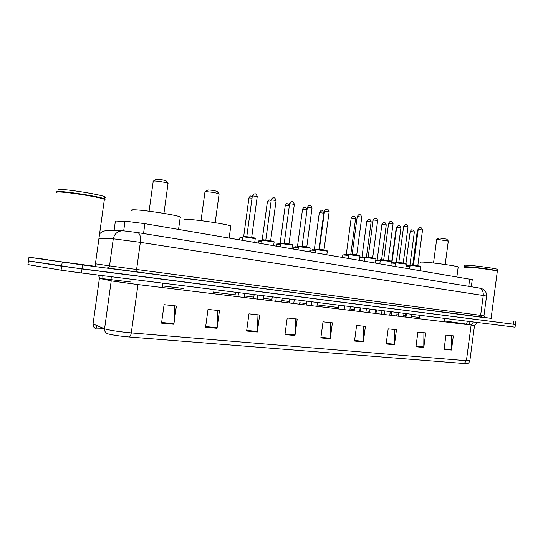 <?xml version="1.0" encoding="UTF-8"?>
<svg xmlns="http://www.w3.org/2000/svg" width="543" height="543" viewBox="0 0 543 543"><rect width="100%" height="100%" fill="white"/><g stroke="black" fill="none" stroke-linecap="round" stroke-linejoin="round"><path stroke-width="0.81" d="M115.286 221.911L125.874 221.239L144.893 223.675L472.261 279.645M491.103 318.307L82.55 264.936L28.969 257.239L48.076 259.676M515.762 321.768L515.409 324.476L513.183 324.205L81.993 268.961L28.195 260.803M108.22 333.931L107.317 333.619C105.315 332.662 104.405 331.054 104.575 328.793L105.668 329.16C111.58 330.619 120.125 331.868 131.291 332.9C130.917 335.14 130.211 336.511 129.173 336.999C120.051 336.185 113.066 335.16 108.22 333.931M515.056 327.151L515.409 324.476L61.644 266.179L28.453 260.911L28.969 257.239M451.518 335.683L451.457 350.052L453.337 335.879L445.966 335.085L444.065 349.366L451.457 350.052M423.913 332.703L423.784 347.479L425.726 332.9L417.913 332.058L415.952 346.753L423.784 347.479M394.673 329.553L394.456 344.757L396.465 329.744L388.177 328.848L386.154 343.99L394.456 344.757M363.64 326.2L363.335 341.866L365.405 326.391L356.608 325.447L354.511 341.052L363.335 341.866M174.839 305.838L173.862 324.273L176.373 306.001L164.074 304.677L161.536 323.126L173.862 324.273M217.865 310.481L217.057 328.284L219.467 310.65L208.017 309.415L205.58 327.219L217.057 328.284M257.993 314.804L257.334 332.024L259.649 314.988L248.965 313.834L246.624 331.033L257.334 332.024M295.507 318.85L294.978 335.52L297.211 319.04L287.213 317.96L284.96 334.59L294.978 335.52M330.646 322.644L330.239 338.798L332.391 322.834L323.017 321.823L320.845 337.922L330.239 338.798M93.152 323.397L93.07 323.995C92.907 326.139 93.783 327.667 95.697 328.59L95.398 328.169L96.186 328.006M466.919 363.735L129.173 336.999M515.049 327.178L81.436 272.986L61.087 270.19L27.944 264.59L28.453 260.911M103.319 328.271L96.172 328.101L96.057 328.624L96.498 325.42M104.263 200.204C105.464 200.089 105.505 199.797 104.385 199.322L103.781 199.091C97.767 196.729 64.95 191.618 58.135 192.018C56.506 192.066 56.105 192.317 56.927 192.758M95.1 266.219C96.26 266.403 96.254 266.423 95.086 266.287L48.632 260.09M104.887 199.057L103.584 198.826C97.625 196.485 65.153 191.421 58.406 191.822L56.791 192.161C56.262 191.794 56.73 191.584 58.203 191.543C65.336 191.109 100.027 196.627 104.446 198.853L104.989 199.627L104.324 199.743M104.616 197.659C105.817 197.537 105.858 197.231 104.745 196.736C100.333 194.462 65.642 188.916 58.501 189.392M166.26 181.118L166.022 180.799C163.015 179.876 159.723 179.346 156.146 179.217L153.465 181.05M168.011 183.744L167.835 183.256C165.982 182.353 156.493 180.833 153.825 181.023L153.051 181.355M180.167 217.675C181.179 217.573 181.213 217.322 180.269 216.922C176.38 214.96 142.68 209.754 133.897 209.795C131.345 209.768 130.761 210.039 132.159 210.616M217.383 191.686L217.186 191.407C214.512 190.593 211.417 190.104 207.908 189.948L205.166 191.733M219.073 194.184L218.924 193.763C215.137 192.616 210.752 191.93 205.77 191.693L204.813 192.005M230.714 226.655L230.802 226.003C227.497 224.266 196.614 219.555 187.315 219.392C184.403 219.318 183.602 219.555 184.898 220.105M446.848 239.164L439.816 238.031L438.54 238.139L436.735 239.524M448.301 241.126L438.384 239.504L436.579 239.639M458.156 267.21L458.197 266.939C456.833 266.016 436.077 263.016 425.848 262.269C421.443 261.936 419.63 261.977 420.404 262.391M497.3 271.439L497.178 271.154C495.433 270.312 478.485 267.903 469.505 267.224L463.987 267.224M491.239 318.368L484.763 317.54M497.164 271.14L497.463 270.957L497.028 270.971C495.304 270.136 478.532 267.753 469.641 267.081L464.143 267.047M497.463 270.957L497.368 270.889C496.35 270.115 478.824 267.59 469.552 266.891C465.324 266.572 463.518 266.593 464.129 266.959M497.537 269.633L497.564 269.403C496.546 268.602 479.028 266.077 469.749 265.398C465.521 265.079 463.715 265.113 464.319 265.486M123.695 230.789L125.019 221.232M143.535 233.538L144.893 223.675M114.057 230.761L115.326 221.598M468.738 286.331L469.709 279M484.96 317.662L137.331 272.084L136.592 269.545L140.345 242.348C140.875 236.87 139.999 233.612 137.705 232.594L479.211 288.034C482.157 288.991 483.501 291.476 483.256 295.494L140.345 242.348L114.397 238.947L113.27 238.872L109.53 265.866L483.949 315.788L486.555 296.078L483.256 295.494L480.63 315.354L481.709 317.282L484.926 317.682L483.949 315.788M98.962 238.404L113.27 238.872C114.437 233.68 117.655 230.972 122.915 230.755L137.46 232.553M137.331 272.084L106.835 267.916M62.207 262.167L61.087 270.19M82.55 264.936L81.436 272.986M513.542 321.49L512.83 326.927M95.432 263.803L109.53 265.866C109.204 267.244 108.335 267.93 106.923 267.93L481.736 317.282M486.542 296.159L486.555 296.078C486.609 293.695 485.944 291.781 484.566 290.335L482.802 289.046L478.899 287.98M122.114 230.755L106.72 230.761C103.849 230.714 101.473 231.766 99.579 233.924M466.539 324.49L466.586 324.151L469.043 324.517M444.35 320.879L466.586 324.151L467.387 321.246M473.435 321.999L471.127 325.047L137.963 284.58L112.333 281.043L99.396 278.389L103.041 278.573M474.534 325.359L471.127 325.047L466.403 360.715L469.871 360.593M98.568 275.131L99.396 278.389L93.07 323.995L104.575 328.793L111.22 280.833M464.068 363.681L466.403 360.715L131.291 332.9L137.963 284.58M471.134 324.972L469.003 324.789M102.919 279.116L103.021 278.715L130.815 282.021M110.942 280.779L111.274 276.72M162.371 285.896L183.615 288.503M213.711 292.195L235.126 294.829M244.316 295.955L253.812 297.123M263.409 298.297L271.914 299.342M281.892 300.571L289.453 301.501M299.79 302.77L306.456 303.585M317.132 304.894L338.56 307.528M350.011 308.933L354.369 309.469M359.846 310.141L360.471 310.216M366.097 310.908L369.715 311.356M375.118 312.015L376.143 312.144M381.702 312.829L384.274 313.141M389.962 313.84L391.354 314.01M396.845 314.689L398.535 314.892M403.734 315.531L405.431 315.741M411.553 316.494L419.651 317.485M102.763 275.654L102.96 278.837M470.136 321.585L469.016 324.728M330.28 338.235L320.92 337.359M295.025 334.943L285.034 334.006M257.389 331.427L246.705 330.429M217.119 327.667L205.668 326.594M173.923 323.635L161.624 322.481M363.376 341.323L354.579 340.502M394.496 344.228L386.222 343.461M423.818 346.97L416.019 346.244M451.491 349.556L444.133 348.864M255.23 238.669L243.875 236.836L243.006 236.965L242.545 240.311M246.753 236.707L251.687 237.284M257.239 196.539L252.352 195.84L246.8 236.544M244.282 236.476L255.034 238.146M274.14 241.94L262.106 240.277L261.658 243.563M265.792 240.026L270.645 240.583M276.095 200.503L271.29 199.824L265.839 239.863M263.443 239.809L273.93 241.425M292.433 245.103L280.588 243.481L280.147 246.712M284.213 243.244L288.991 243.78M294.347 204.338L289.609 203.679L284.26 243.074M281.987 243.033L292.222 244.601M310.155 248.171L298.48 246.59L298.053 249.766M302.051 246.352L306.761 246.868M312.015 208.05L307.352 207.412L302.105 246.189M299.933 246.155L309.931 247.669M327.32 251.144L315.816 249.59L315.395 252.719M319.332 249.366L323.974 249.868M329.139 211.648L324.538 211.03L319.379 249.203M317.316 249.176L327.096 250.649M360.016 256.113L348.633 254.599L348.138 258.292M352.108 254.375L356.703 254.857M361.781 217.146L357.226 216.555L352.156 254.212M350.255 254.205L359.778 255.624M375.939 258.882L364.706 257.396L364.217 261.034M368.134 257.185L372.674 257.654M377.656 220.506L373.17 219.929L368.188 257.015M366.382 257.015L375.695 258.393M391.394 261.57L380.297 260.111L379.822 263.688M383.677 259.907L388.164 260.355M393.064 223.764L388.632 223.2L383.731 259.737M382.021 259.744L391.136 261.088M406.388 264.176L395.433 262.744L394.958 266.267M398.766 262.547L403.198 262.988M408.024 226.926L403.639 226.377L398.82 262.378M397.198 262.398L406.13 263.701M420.954 266.708L410.121 265.303L409.66 268.771M413.413 265.113L417.798 265.541M422.542 229.994L418.212 229.458L413.467 264.943M411.933 264.964L420.676 266.233M410.06 265.751L409.395 265.819L409.015 268.663M418.076 230.47L417.35 230.551L412.748 265.038M242.87 237.936L239.87 237.854L239.599 239.809M241.106 237.393L242.925 237.549L239.877 237.719M252.04 198.114L248.945 197.951L243.692 236.456M261.977 241.201L258.461 241.051L258.203 242.979M259.758 240.61L262.031 240.827L258.475 240.929M270.984 202.044L267.38 201.786L262.181 239.992M280.466 244.37L276.475 244.153L276.217 246.047M277.819 243.726L280.521 243.997L276.482 244.045M279.991 243.936L280.548 243.787M289.317 205.865L285.245 205.498L280.045 243.766M298.372 247.438L293.926 247.16L293.675 249.02M295.317 246.746L298.419 247.065L293.939 247.051M297.388 246.943L298.446 246.841M307.053 209.612L302.553 209.096L297.442 246.78M315.707 250.411L310.847 250.079L310.603 251.898M312.293 249.678L315.754 250.045L310.854 249.977M314.261 249.868L315.788 249.814M323.804 213.189L319.332 212.584L314.316 249.699M348.525 255.386L342.83 254.939L342.504 257.334M344.384 254.558L348.579 255.027L342.837 254.843M346.203 254.735L348.606 254.789M355.617 218.524L351.192 217.94L346.258 254.565M364.604 258.156L359.812 257.613M361.882 257.457L364.686 257.572M371.161 221.768L366.79 221.198L361.937 257.294M380.202 260.844L375.749 260.314M375.797 259.968L380.249 260.497L375.797 259.968M377.1 260.104L380.276 260.273M386.249 224.917L381.933 224.368L377.161 259.934M395.331 263.457L391.211 262.941M391.252 262.602L395.379 263.111L391.252 262.602M391.883 262.669L395.413 262.893M400.904 227.985L396.641 227.442L391.944 262.507M396.505 228.467L396.132 228.555L391.571 262.636M409.3 266.491L406.137 266.077M406.184 265.744L409.347 266.158L406.184 265.744M406.212 265.534L409.374 265.948M414.363 232.004L410.209 231.481L405.913 263.626M471.317 286.752L472.274 279.536M477.304 322.481L474.528 325.413L469.844 360.81C468.69 364.163 466.003 363.817 466.641 363.776M95.398 328.169C94.991 327.124 94.815 329.628 93.165 324.028M99.471 278.403L98.826 275.158M96.172 328.101L96.545 325.44M102.966 279.122L102.871 275.668M104.385 199.322L95.086 266.287M104.745 196.736L104.446 198.853M166.022 180.799L167.835 183.256M168.065 183.371L163.932 213.385M162.751 283.154L162.147 287.519M180.269 216.922L178.552 229.411M153.201 181.457L149.094 211.2M217.186 191.407L218.924 193.763M219.121 193.858L215.171 222.691M214.071 289.568L213.501 293.756M230.802 226.003L229.16 238.031M204.935 192.093L201.019 220.662M446.76 239.049L448.226 240.943M448.314 240.99L445.185 264.502M444.683 318.402L444.228 321.782M458.197 266.939L456.88 276.815M419.943 315.313L419.481 318.775M436.626 239.687L433.524 263.016M497.327 271.222L491.096 318.361M497.564 269.403L497.368 270.889M243.02 236.823L244.255 236.476L252.515 237.535C254.864 237.929 255.773 238.262 255.251 238.526L254.728 242.382M251.687 237.393L257.253 196.43C256.282 194.136 255.359 193.315 254.484 193.953M252.366 195.731C253.405 194.102 254.043 193.512 254.28 193.96M238.526 292.629L237.97 296.729M244.662 293.396L244.106 297.476M262.12 240.142L263.416 239.802L273.496 241.248L274.154 241.805L273.638 245.606M270.652 240.698L276.109 200.401C275.152 198.141 274.249 197.333 273.4 197.964M271.303 199.722C272.321 198.086 272.959 197.503 273.231 197.971M257.721 295.025L257.172 299.057M263.755 295.786L263.206 299.79M280.602 243.359L281.953 243.026L291.808 244.438L292.453 244.981L291.944 248.721M288.998 243.895L294.36 204.236C293.424 202.016 292.541 201.222 291.706 201.847M289.623 203.584C290.709 201.948 291.353 201.372 291.564 201.853M276.292 297.354L275.756 301.317M282.231 298.093L281.695 302.037M298.494 246.468L299.906 246.149L309.68 247.56L310.168 248.056L309.666 251.742M306.768 246.997L312.028 207.955C311.112 205.77 310.243 204.989 309.429 205.614M307.365 207.324C308.458 205.688 309.11 205.118 309.313 205.614M294.272 299.6L293.743 303.503M300.123 300.327L299.593 304.216M315.829 249.481L317.295 249.176L326.845 250.547L327.334 251.036L326.845 254.667M323.988 249.997L329.153 211.56C328.237 209.408 327.388 208.641 326.601 209.252M324.551 210.942C325.651 209.32 326.302 208.756 326.506 209.252M311.689 301.779L311.173 305.621M317.458 302.499L316.936 306.32M348.647 254.497C348.192 254.239 348.721 254.138 350.235 254.199L359.554 255.529L360.029 256.011L359.466 260.226M356.717 254.993L361.787 217.071C360.864 214.94 360.029 214.186 359.29 214.804C359.201 214.227 358.516 214.784 357.24 216.474M344.622 305.892L344.119 309.625M350.323 306.605L349.828 310.318M364.72 257.301C364.244 257.043 364.794 256.941 366.362 257.015L375.362 258.278L375.953 258.787L375.396 262.934M372.681 257.782L377.67 220.431C376.761 218.34 375.939 217.594 375.213 218.205C375.138 217.628 374.46 218.177 373.177 219.854M360.776 307.915L360.287 311.587M366.403 308.614L365.914 312.273M380.31 260.022C379.815 259.758 380.378 259.663 382 259.744L390.831 260.979L391.408 261.482L390.858 265.568M388.177 260.497L393.078 223.696C392.161 221.625 391.354 220.892 390.661 221.503C390.553 220.94 389.881 221.483 388.639 223.125M376.448 309.87L375.96 313.487M382 310.569L381.519 314.166M395.44 262.663C394.931 262.391 395.508 262.303 397.177 262.391L405.831 263.599L406.402 264.095L405.865 268.127M403.211 263.124L408.031 226.859C407.121 224.822 406.327 224.103 405.655 224.7C405.56 224.144 404.888 224.68 403.646 226.309M391.652 311.777L391.177 315.34M397.143 312.463L396.668 316.006M410.128 265.222C409.598 264.95 410.196 264.869 411.913 264.964L420.404 266.145L420.968 266.633L420.431 270.611M417.811 265.683L422.549 229.933C421.66 227.931 420.879 227.218 420.214 227.809C420.106 227.259 419.44 227.788 418.219 229.397M406.422 313.623L405.954 317.132M411.845 314.302L411.377 317.791M409.402 265.744L410.101 265.425M417.363 230.49L418.266 229.173M405.73 313.535L405.261 317.051M252.285 196.322L251.015 196.125M235.479 292.249L234.915 296.356M248.959 197.849C249.99 196.247 250.615 195.677 250.832 196.125M271.201 200.442L269.437 199.987M254.158 294.584L253.608 298.63M267.394 201.691C268.439 200.095 269.07 199.525 269.287 199.987M289.48 204.63L287.281 203.727M272.253 296.845L271.71 300.829M285.251 205.41C286.324 203.808 286.962 203.245 287.152 203.727M307.1 209.252C305.207 206.007 305.56 208.05 304.569 207.351M289.786 299.037L289.256 302.96M302.56 209.014C303.741 207.392 304.379 206.835 304.467 207.351M318.924 249.325L323.818 213.107C322.304 209.326 322.114 211.627 321.341 210.867M306.788 301.161L306.266 305.023M319.345 212.503C320.431 210.922 321.069 210.372 321.246 210.867M350.805 254.246L355.624 218.449C353.995 214.648 354.016 217.03 353.194 216.236C353.12 215.68 352.455 216.216 351.199 217.865M344.425 305.872L343.923 309.598M338.88 305.173L338.37 308.926M366.423 257.015L371.168 221.7C369.579 217.96 369.573 220.302 368.778 219.528C368.683 218.972 368.025 219.508 366.796 221.13M360.152 307.833L359.656 311.512M354.681 307.148L354.179 310.847M381.586 259.71L386.256 224.856C384.661 221.157 384.709 223.492 383.908 222.718C383.82 222.168 383.161 222.691 381.939 224.3M375.423 309.748L374.941 313.365M370.021 309.069L369.532 312.707M396.309 262.337L400.917 227.924C399.363 224.293 399.37 226.58 398.603 225.82C398.501 225.277 397.849 225.793 396.648 227.381M390.261 311.601L389.779 315.171M384.919 310.935L384.437 314.519M384.573 310.888L384.091 314.478M396.146 228.494L396.634 227.503M409.897 265.425L414.37 231.949C412.823 228.406 412.904 230.66 412.13 229.906C412.035 229.37 411.397 229.879 410.216 231.427M404.033 313.325L403.558 316.84M398.834 312.673L398.358 316.209"/></g></svg>
